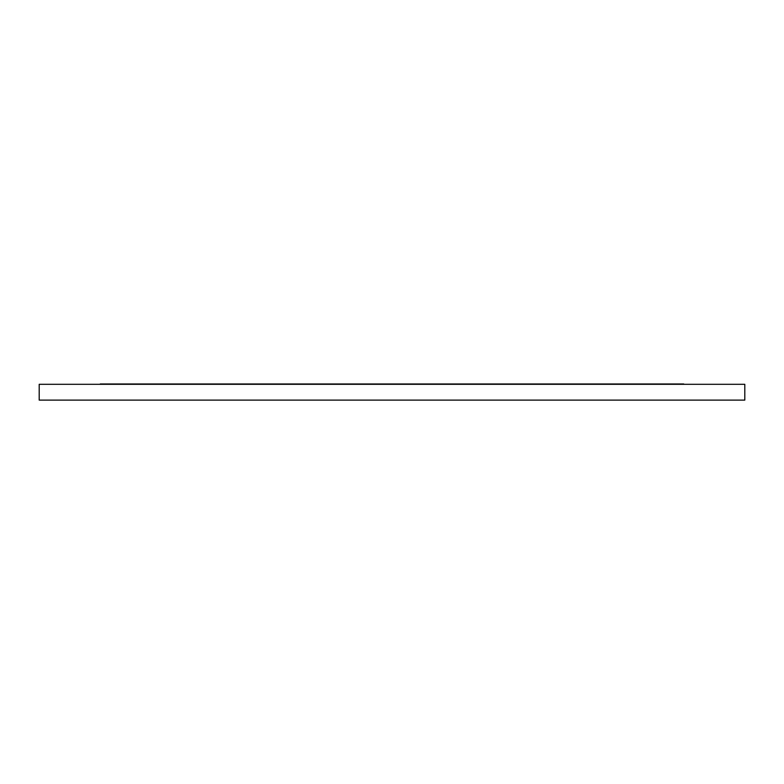 <?xml version="1.0" encoding="UTF-8"?>
<svg xmlns="http://www.w3.org/2000/svg" width="784" height="784" viewBox="0 0 784 784"><rect width="100%" height="100%" fill="white"/><g stroke="black" fill="none" stroke-linecap="round" stroke-linejoin="round"><path stroke-width="1.18" d="M744.8 400.114L39.2 400.114L744.8 400.114L744.8 384.307L39.2 384.307L39.2 400.114M100.274 383.964L683.726 383.964M39.2 384.307L744.8 384.307"/></g></svg>
